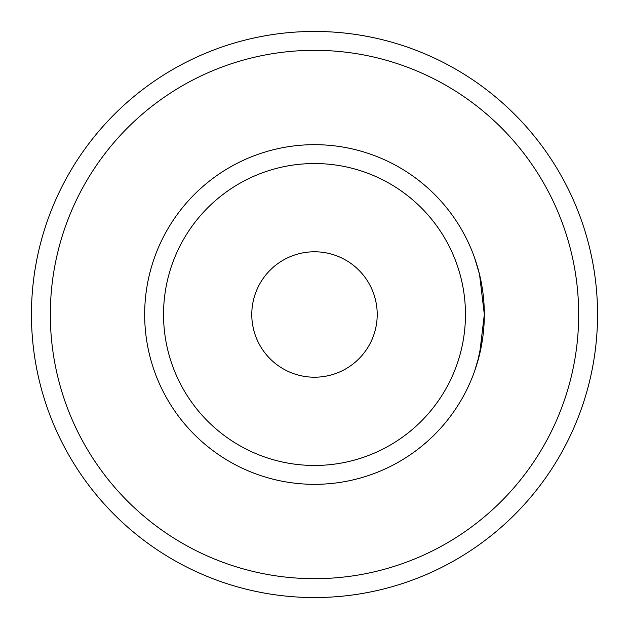 <?xml version="1.0" encoding="UTF-8"?>
<svg xmlns="http://www.w3.org/2000/svg" width="629" height="629" viewBox="0 0 629 629"><rect width="100%" height="100%" fill="white"/><g stroke="black" fill="none" stroke-linecap="round" stroke-linejoin="round"><path stroke-width="0.94" d="M484.33 314.5L479.542 274.464L474.62 257.89L479.542 274.464L484.33 314.5L479.542 354.536L474.62 371.11L477.71 361.439L482.93 336.24M314.5 377.211A62.711 62.711 0 0 1 260.186 283.144A62.711 62.711 0 0 1 368.814 283.144A62.711 62.711 0 0 1 314.5 377.211M314.5 484.33A169.83 169.83 0 0 0 461.576 229.585A169.83 169.83 0 0 0 167.424 229.585A169.83 169.83 0 0 0 314.5 484.33M314.5 465.46A150.96 150.96 0 0 1 183.762 239.02A150.96 150.96 0 0 1 445.238 239.02A150.96 150.96 0 0 1 314.5 465.46M314.5 597.55A283.05 283.05 0 0 0 559.629 172.975A283.05 283.05 0 0 0 69.371 172.975A283.05 283.05 0 0 0 314.5 597.55M314.5 578.68A264.18 264.18 0 0 1 85.717 182.41A264.18 264.18 0 0 1 543.283 182.41A264.18 264.18 0 0 1 314.5 578.68"/></g></svg>
